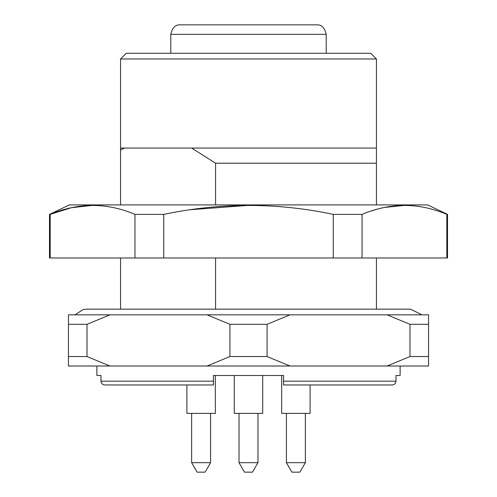 <?xml version="1.0" encoding="UTF-8"?>
<svg xmlns="http://www.w3.org/2000/svg" width="497" height="497" viewBox="0 0 497 497"><rect width="100%" height="100%" fill="white"/><g stroke="black" fill="none" stroke-linecap="round" stroke-linejoin="round"><path stroke-width="0.75" d="M376.434 257.974L376.434 309.153M215.58 257.974L215.58 309.153M376.434 58.969L120.566 58.969L126.25 53.278L370.75 53.278L376.434 58.969L376.434 148.05L191.612 148.05L215.58 163.209L215.58 204.907M376.434 148.05L376.434 163.209L215.58 163.209M120.566 148.05L120.566 150.057L124.455 148.05L120.566 148.05L120.566 58.969M124.455 148.05L191.612 148.05M376.434 163.209L376.434 204.907M120.566 257.974L120.566 309.153M120.566 150.057L120.566 204.907M447.511 214.381L427.613 204.907L69.387 204.907L49.489 214.381L49.489 257.974L447.511 257.974L447.511 214.381L446.815 214.381L446.815 257.974M446.815 214.381C418.691 202.472 390.437 202.472 362.052 214.381L362.052 257.974M371.452 210.939L376.434 209.423M384.436 207.466L404.434 205.36M190.519 209.709L248.5 205.36M362.052 214.381L333.263 214.381C277.015 202.472 220.506 202.472 163.737 214.381L134.948 214.381C106.824 202.472 78.569 202.472 50.185 214.381L71.338 207.727L92.566 205.36M49.489 214.381L50.185 214.381L50.185 257.974M134.948 214.381L134.948 257.974M163.737 214.381L163.737 257.974M333.263 214.381L333.263 257.974M421.922 314.837L410.547 309.153L86.447 309.153L83.086 309.556L75.078 314.837M257.974 462.676L239.026 462.676L244.493 472.15L252.507 472.15L257.974 462.676L257.974 413.392M210.591 462.676L191.637 462.676L197.11 472.15L205.124 472.15L210.591 462.676L210.591 413.392M305.363 462.676L286.409 462.676L291.876 472.15L299.89 472.15L305.363 462.676L305.363 413.392M234.286 375.49L234.286 413.392L262.714 413.392L262.714 375.49M213.437 384.964L104.879 384.964L186.903 384.964L186.903 413.392L215.331 413.392L215.331 375.49L213.437 375.49L213.437 384.964L213.437 381.174L100.984 381.174C101.233 383.498 102.537 384.759 104.879 384.964C102.537 384.765 101.239 383.504 100.984 381.174L100.984 375.49L96.872 375.49L96.872 366.009M213.437 375.49L283.563 375.49L281.669 375.49L281.669 413.392L310.097 413.392L310.097 384.964M283.563 384.964L283.563 381.174L283.563 384.964L392.121 384.964C394.463 384.765 395.761 383.504 396.016 381.174C395.767 383.498 394.463 384.759 392.121 384.964L365.612 384.964M400.128 366.009L400.128 375.49L396.016 375.49L396.016 381.174L283.563 381.174L283.563 375.49M229.931 356.535L267.069 356.535L267.069 324.311L229.931 324.311L229.931 356.535L207.032 366.009L289.968 366.009L267.069 356.535M68.443 356.535L87.012 356.535L87.012 324.311L68.443 324.311L68.443 366.009L109.912 366.009L87.012 356.535M387.088 366.009L428.557 366.009L428.557 356.535L409.988 356.535L387.088 366.009L289.968 366.009M109.912 366.009L207.032 366.009M409.988 356.535L409.988 324.311L428.557 324.311L428.557 356.535M267.069 324.311L289.968 314.837L387.088 314.837L409.988 324.311M87.012 324.311L109.912 314.837L289.968 314.837M207.032 314.837L229.931 324.311M68.443 324.311L68.443 314.837L109.912 314.837M428.557 324.311L428.557 314.837L387.088 314.837M263.019 24.85L273.729 24.85M279.059 24.85L274.425 24.85M262.714 24.85L234.286 24.85M180.268 24.85L316.732 24.85C321.491 24.515 324.653 27.67 326.206 34.324L170.794 34.324C172.347 27.67 175.509 24.515 180.268 24.85M239.026 462.676L239.026 413.392M191.637 462.676L191.637 413.392M286.409 462.676L286.409 413.392M326.206 53.278L326.206 34.324M170.794 53.278L170.794 34.324"/></g></svg>
